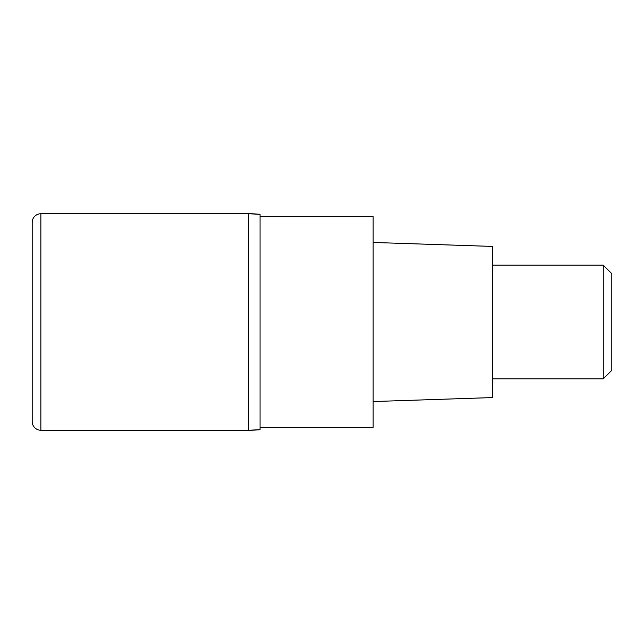 <?xml version="1.0" encoding="UTF-8"?>
<svg xmlns="http://www.w3.org/2000/svg" width="644" height="644" viewBox="0 0 644 644"><rect width="100%" height="100%" fill="white"/><g stroke="black" fill="none" stroke-linecap="round" stroke-linejoin="round"><path stroke-width="0.97" d="M248.697 213.752L40.862 213.752L40.862 430.248L248.697 430.248L248.697 213.752L248.697 430.248L260.063 429.677L260.063 214.323A113.65 113.65 -0 0 0 248.697 213.752L260.063 214.323M40.862 430.248A8.662 8.662 0 0 1 32.2 421.587L32.2 222.413A8.662 8.662 0 0 1 40.862 213.752M260.063 429.677A113.65 113.65 180 0 1 248.697 430.248A113.65 113.65 180 0 0 260.063 429.677L248.697 430.248M260.063 427.35L373.142 427.35L373.142 216.65L260.063 216.65M373.142 401.55L492.467 397.573L492.467 246.427L373.142 242.45M492.467 378.825L603.275 378.825L603.275 265.175L492.467 265.175M603.275 265.175L611.8 273.7L611.8 370.3L603.275 378.825"/></g></svg>
